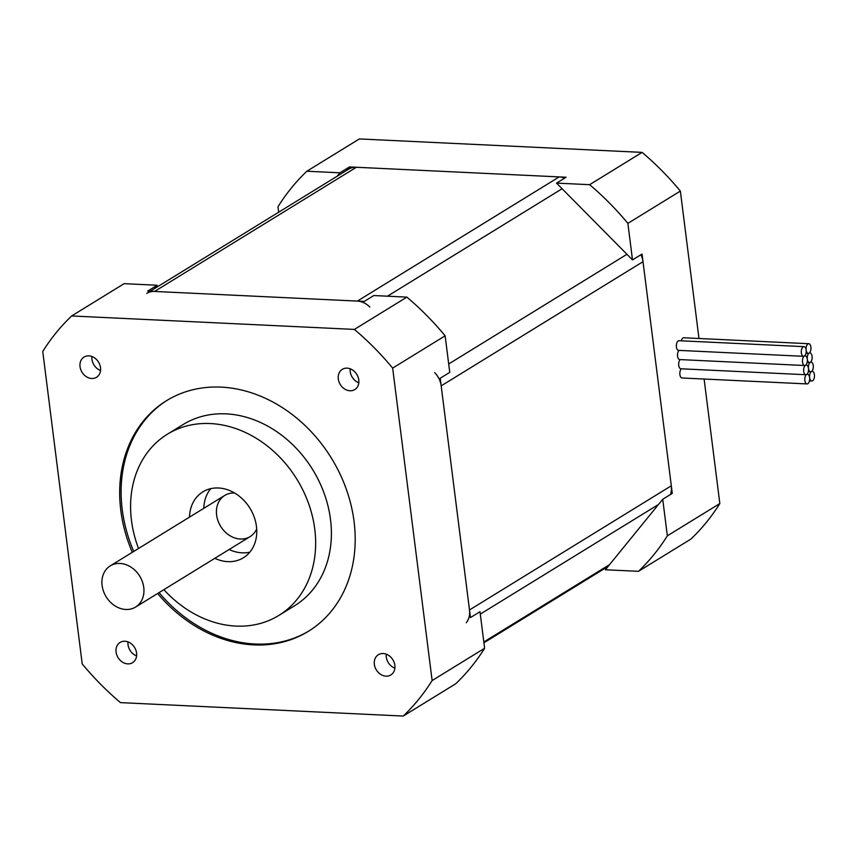 <?xml version="1.0" encoding="UTF-8"?>
<svg xmlns="http://www.w3.org/2000/svg" width="855" height="855" viewBox="0 0 855 855"><rect width="100%" height="100%" fill="white"/><g stroke="black" fill="none" stroke-linecap="round" stroke-linejoin="round"><path stroke-width="1.28" d="M249.82 552.17A38.678 31.528 58.4 0 1 242.093 552.832A38.678 31.528 58.4 0 1 229.14 549.498M203.8 508.319A38.678 31.528 58.4 0 1 210.747 488.665M189.489 517.125A38.678 31.528 58.4 0 1 202.849 491.871A38.678 31.528 58.4 0 1 249.981 508.298A38.678 31.528 58.4 0 1 243.397 557.77A38.678 31.528 58.4 0 1 227.772 561.639A38.678 31.528 58.4 0 1 214.829 558.315M110.263 565.882L224.769 495.419A24.175 19.708 58.4 0 1 234.58 493.004A24.175 19.708 -121.6 0 0 224.769 495.419A24.175 19.708 -121.6 0 0 218.014 520.834A24.175 19.708 -121.6 0 0 240.351 539.024A24.175 19.708 -121.6 0 0 250.109 536.609A24.175 19.708 -121.6 0 0 256.692 528.935A24.175 19.708 58.4 0 1 250.109 536.609L135.592 607.061A24.175 19.708 58.4 0 1 106.148 596.801A24.175 19.708 58.4 0 1 110.263 565.882A24.175 19.708 58.4 0 1 143.758 587.46A24.175 19.708 58.4 0 1 135.592 607.061M163.871 589.661A106.383 86.708 -121.6 0 0 278.869 615.418A106.383 86.708 -121.6 0 0 308.612 503.595A106.383 86.708 -121.6 0 0 210.33 423.556A106.383 86.708 -121.6 0 0 167.377 434.212A106.383 86.708 -121.6 0 0 138.531 548.483M278.869 615.418L294.622 605.735A106.383 86.708 -121.6 0 0 324.355 493.912A106.383 86.708 -121.6 0 0 226.073 413.863A106.383 86.708 -121.6 0 0 183.12 424.529L167.377 434.212M159.062 592.622A135.389 110.359 -121.6 0 0 255.153 644.018A135.389 110.359 -121.6 0 0 309.104 630.883M167.206 400.268A135.389 110.359 -121.6 0 0 133.722 551.443M157.63 593.509A135.389 110.359 -121.6 0 0 253.721 644.894A135.389 110.359 -121.6 0 0 308.388 631.321A135.389 110.359 -121.6 0 0 331.43 458.184A135.389 110.359 -121.6 0 0 166.49 400.696A135.389 110.359 -121.6 0 0 132.29 552.319M88.856 355.862A11.895 9.694 58.4 0 1 99.832 364.807A11.895 9.694 58.4 0 1 96.508 377.301A11.895 9.694 58.4 0 1 82.027 372.256A11.895 9.694 58.4 0 1 84.047 357.048A11.895 9.694 58.4 0 1 88.856 355.862M91.934 356.503A11.895 9.694 -121.6 0 0 100.548 370.514M124.905 641.239A11.895 9.694 58.4 0 1 135.892 650.195A11.895 9.694 58.4 0 1 132.568 662.689A11.895 9.694 58.4 0 1 118.076 657.645A11.895 9.694 58.4 0 1 120.106 642.436A11.895 9.694 58.4 0 1 124.905 641.239M127.994 641.891A11.895 9.694 -121.6 0 0 136.608 655.892M347.119 368.142A11.895 9.694 58.4 0 1 358.095 377.087A11.895 9.694 58.4 0 1 354.772 389.591A11.895 9.694 58.4 0 1 340.29 384.536A11.895 9.694 58.4 0 1 342.31 369.339A11.895 9.694 58.4 0 1 347.119 368.142M350.197 368.794A11.895 9.694 -121.6 0 0 358.811 382.794M383.168 653.53A11.895 9.694 58.4 0 1 394.155 662.475A11.895 9.694 58.4 0 1 390.831 674.969A11.895 9.694 58.4 0 1 376.339 669.925A11.895 9.694 58.4 0 1 378.37 654.716A11.895 9.694 58.4 0 1 383.168 653.53M386.257 654.171A11.895 9.694 -121.6 0 0 394.871 668.172M157.192 285.239L124.114 283.668L71.638 315.965A261.117 212.842 -121.6 0 0 42.75 351.458L82.219 663.918A261.117 212.842 58.4 0 0 120.48 702.618L403.239 716.063A261.117 212.842 -121.6 0 0 432.128 680.559L484.614 648.272L479.997 611.72L470.453 617.588L440.218 378.231L449.762 372.363L445.134 335.812A261.117 212.842 -121.6 0 0 406.884 297.123L373.806 295.541L364.262 301.42L147.659 291.117L157.192 285.239L154.413 288.669M403.239 716.063L455.726 683.765A261.117 212.842 -121.6 0 0 484.614 648.272M71.638 315.965L354.398 329.41L406.884 297.123M445.134 335.812L392.659 368.099A261.117 212.842 -121.6 0 0 354.398 329.41M392.659 368.099L432.128 680.559M434.65 372.609A19.344 15.764 58.4 0 1 441.18 385.862L469.491 609.957A19.344 15.764 58.4 0 1 466.253 622.75M146.75 293.383A19.344 15.764 58.4 0 1 154.552 291.448L357.358 301.088A19.344 15.764 58.4 0 1 369.82 307.041M670.363 494.585A19.344 15.764 -121.6 0 0 671.314 485.779L643.003 261.683A19.344 15.764 -121.6 0 0 640.929 254.737M564.642 178.129A19.344 15.764 -121.6 0 0 559.191 176.91L356.385 167.259A19.344 15.764 -121.6 0 0 348.573 169.204L150.234 291.234M683.797 337.768A4.831 2.447 -87.3 0 0 681.35 340.814A4.831 2.447 -87.3 0 1 682.985 337.992A4.831 2.447 -87.3 0 1 683.797 337.768L808.766 343.71A4.831 2.447 -87.3 0 1 810.978 347.857A4.831 2.447 -87.3 0 1 809.108 353.147A4.831 2.447 -87.3 0 1 809.92 352.923A4.831 2.447 -87.3 0 1 812.143 357.069A4.831 2.447 -87.3 0 1 810.273 362.349A4.831 2.447 -87.3 0 1 809.461 362.584A4.831 2.447 -87.3 0 1 807.312 359.218A4.831 2.447 -87.3 0 1 809.108 353.147A4.831 2.447 -87.3 0 1 808.306 353.372A4.831 2.447 -87.3 0 1 806.147 350.016A4.831 2.447 -87.3 0 1 808.766 343.71M346.692 170.359L349.481 166.939L566.085 177.231L556.541 183.109L589.629 184.68A261.117 212.842 58.4 0 1 627.88 223.369L632.497 259.92L642.041 254.053L672.276 493.41L662.732 499.277L667.349 535.829L719.835 503.542L704.103 379.032M627.88 223.369L680.366 191.082L698.984 338.495M556.541 183.109L632.497 259.92M662.732 499.277L605.393 569.761L638.471 571.332A261.117 212.842 58.4 0 0 667.349 535.829M719.835 503.542A261.117 212.842 -121.6 0 1 690.958 539.035L638.471 571.332M589.629 184.68L642.105 152.382L359.346 138.938L306.86 171.235L339.937 172.806L349.481 166.939M642.105 152.382A261.117 212.842 58.4 0 1 680.366 191.082M278.666 212.211L277.971 206.728A261.117 212.842 58.4 0 1 306.86 171.235M337.159 176.226L339.937 172.806M811.438 371.562A4.831 2.447 -87.3 0 1 810.626 371.786A4.831 2.447 -87.3 0 1 808.467 368.42A4.831 2.447 -87.3 0 1 810.273 362.349A4.831 2.447 -87.3 0 1 811.085 362.125A4.831 2.447 -87.3 0 1 813.308 366.271A4.831 2.447 -87.3 0 1 811.438 371.562A4.831 2.447 -87.3 0 1 812.25 371.327A4.831 2.447 -87.3 0 1 814.462 376.275A4.831 2.447 -87.3 0 1 811.79 380.988A4.831 2.447 -87.3 0 1 809.632 377.632A4.831 2.447 -87.3 0 1 811.438 371.562M804.341 356.086A4.831 2.447 -87.3 0 1 805.154 355.851A4.831 2.447 -87.3 0 1 807.312 359.218A4.831 2.447 -87.3 0 1 805.506 365.288A4.831 2.447 -87.3 0 1 804.694 365.513A4.831 2.447 -87.3 0 1 802.471 361.366A4.831 2.447 -87.3 0 1 804.341 356.086A4.831 2.447 -87.3 0 1 803.529 356.311A4.831 2.447 -87.3 0 1 801.317 351.362A4.831 2.447 -87.3 0 1 803.989 346.649A4.831 2.447 -87.3 0 1 806.147 350.016A4.831 2.447 -87.3 0 1 804.341 356.086M804.694 365.513L679.725 359.57A4.831 2.447 -87.3 0 1 677.523 355.766A4.831 2.447 -87.3 0 1 679.052 350.39M805.506 365.288A4.831 2.447 -87.3 0 1 806.318 365.064A4.831 2.447 -87.3 0 1 808.467 368.42A4.831 2.447 -87.3 0 1 806.671 374.49A4.831 2.447 -87.3 0 1 805.859 374.725A4.831 2.447 -87.3 0 1 803.636 370.578A4.831 2.447 -87.3 0 1 805.506 365.288M805.859 374.725L680.89 368.783A4.831 2.447 -87.3 0 1 678.688 364.967A4.831 2.447 -87.3 0 1 680.206 359.592M806.671 374.49A4.831 2.447 -87.3 0 1 807.483 374.266A4.831 2.447 -87.3 0 1 809.632 377.632A4.831 2.447 -87.3 0 1 807.024 383.927A4.831 2.447 -87.3 0 1 804.801 379.78A4.831 2.447 -87.3 0 1 806.671 374.49M807.024 383.927L682.055 377.985A4.831 2.447 -87.3 0 1 679.853 374.169A4.831 2.447 -87.3 0 1 681.371 368.804M803.529 356.311L678.56 350.368A4.831 2.447 -87.3 0 1 676.348 345.42A4.831 2.447 -87.3 0 1 679.02 340.707L803.989 346.649M448.693 363.974L626.939 254.298M562.109 188.731L387.454 296.193M643.003 261.683L441.18 385.862M469.491 609.957L671.314 485.779M658.532 504.439L480.296 614.104M483.823 641.977L609.594 564.599M356.385 167.259L154.552 291.448M357.358 301.088L559.191 176.91M608.172 566.331L483.919 642.789M807.141 362.467L809.461 362.584M808.296 371.679L810.626 371.786M809.461 380.881L811.79 380.988M805.976 353.265L808.306 353.372"/></g></svg>
